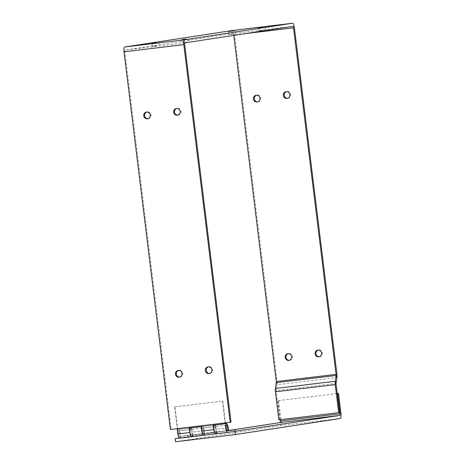 <?xml version="1.0" encoding="UTF-8"?>
<svg xmlns="http://www.w3.org/2000/svg" width="465" height="465" viewBox="0 0 465 465"><rect width="100%" height="100%" fill="white"/><g stroke="black" fill="none" stroke-linecap="round" stroke-linejoin="round"><path stroke-width="0.35" stroke-dasharray="2.33 1.74" d="M179.67 377.115A3.412 3.278 -98.7 0 0 182.826 373.209A3.412 3.278 -98.7 0 0 178.647 370.431M289.381 360.311A3.412 3.278 -98.7 0 0 292.537 356.405A3.412 3.278 -98.7 0 0 288.352 353.621M147.94 118.709A3.412 3.278 -98.7 0 0 151.102 114.803A3.412 3.278 -98.7 0 0 146.917 112.019M257.651 101.905A3.412 3.278 -98.7 0 0 260.807 97.999A3.412 3.278 -98.7 0 0 256.628 95.215M177.833 115.117A3.412 3.278 -98.7 0 0 180.99 111.211A3.412 3.278 -98.7 0 0 176.81 108.426M287.544 98.307A3.412 3.278 -98.7 0 0 290.701 94.401A3.412 3.278 -98.7 0 0 286.521 91.622M209.564 373.523A3.412 3.278 -98.7 0 0 212.72 369.617A3.412 3.278 -98.7 0 0 208.541 366.839M319.269 356.719A3.412 3.278 -98.7 0 0 322.431 352.813A3.412 3.278 -98.7 0 0 318.246 350.029M263.207 30.394L258.877 30.952L263.207 30.394M186.593 42.129L182.257 42.693L186.593 42.129M156.699 45.721L152.369 46.285L156.699 45.721M233.32 33.986L228.983 34.55L233.32 33.986M232.75 30.434A4.679 1.314 -96.9 0 1 234.593 34.881L277.14 381.405A4.679 1.314 -96.9 0 1 277.163 384.747L276.291 390.542A1.569 0.442 83.1 0 0 276.297 391.658L279.744 419.721L278.884 419.854M339.531 412.536L279.744 419.721M233.773 35.398L233.726 35.015A1.569 0.442 83.1 0 0 233.105 33.527L292.886 26.342L233.105 33.527L125.132 50.069A1.569 0.442 -96.9 0 0 124.887 51.691L184.669 44.506M231.041 422.179L171.26 429.364L124.887 51.691M171.26 429.364L170.393 429.497M337.201 393.57L277.843 400.702L278.704 400.574L281.191 420.831A4.679 1.314 -96.9 0 1 280.465 425.678L340.252 418.494M277.843 400.702L280.174 419.697M337.195 393.541L278.704 400.574M175.543 441.75L280.465 425.678M179.281 438.03L230.285 430.218M228.972 432.194L179.467 438.146M191.621 436.734L192.859 436.542L192.661 434.949L191.429 435.141A2.848 0.802 -96.9 0 1 191.417 435.141A2.848 0.802 -96.9 0 1 190.284 432.409A2.848 0.802 -96.9 0 1 190.737 429.486A2.848 0.802 -96.9 0 1 191.871 432.188L192.208 434.967L192.655 434.897L192.312 432.125A4.452 1.25 83.1 0 0 190.545 427.887A4.452 1.25 83.1 0 0 190.383 427.951M192.859 436.542L180.902 437.978L180.705 436.385L192.661 434.949M201.839 427.556A4.452 1.25 -96.9 0 1 202.502 426.452A4.452 1.25 -96.9 0 1 204.275 430.683L204.612 433.461L204.17 433.531L203.827 430.753A2.848 0.802 83.1 0 0 202.694 428.044A2.848 0.802 83.1 0 0 202.24 430.968A2.848 0.802 83.1 0 0 203.374 433.7L215.342 432.264A2.848 0.802 -96.9 0 1 215.336 432.264A2.848 0.802 -96.9 0 1 214.196 429.532A2.848 0.802 -96.9 0 1 214.656 426.608A2.848 0.802 -96.9 0 1 215.783 429.317L216.126 432.095L216.568 432.026L216.231 429.247A4.452 1.25 83.1 0 0 214.464 425.016A4.452 1.25 83.1 0 0 214.301 425.074M215.533 433.857L204.815 435.106L204.617 433.514M203.577 435.298L203.554 435.298A4.452 1.25 83.1 0 0 204.275 430.724A4.452 1.25 83.1 0 0 202.502 426.452L201.717 426.574L201.915 428.166L202.688 428.05A2.848 0.802 -96.9 0 1 202.694 428.044A2.848 0.802 -96.9 0 1 203.827 430.782A2.848 0.802 -96.9 0 1 203.374 433.7A2.848 0.802 83.1 0 0 203.385 433.7A2.848 0.802 -96.9 0 1 202.246 430.997L201.705 426.574L190.534 427.893A4.452 1.25 -96.9 0 1 190.545 427.887A4.452 1.25 -96.9 0 1 190.72 427.91M216.771 433.671L216.574 432.072M228.53 430.59L216.568 432.026M204.612 433.461L192.655 434.897M227.449 430.73L216.126 432.095M204.17 433.531L192.208 434.967M235.069 431.258L180.902 437.978M228.507 430.433L187.046 435.414L187.238 437.007M180.705 436.385L187.046 435.414M213.214 425.208L214.452 425.016A4.452 1.25 -96.9 0 1 214.464 425.016A4.452 1.25 -96.9 0 1 214.632 425.033M213.784 426.161L214.202 429.561A2.848 0.802 83.1 0 0 215.336 432.264A2.848 0.802 83.1 0 0 215.789 429.34A2.848 0.802 83.1 0 0 214.656 426.608L213.871 426.731L213.795 426.114M215.609 426.492A4.452 1.25 -96.9 0 1 216.289 432.148M226.612 425.173L214.656 426.608A2.848 0.802 83.1 0 0 214.644 426.608L202.688 428.05M225.618 423.702L201.717 426.574M179.653 438.17A4.452 1.25 83.1 0 0 180.362 433.601A4.452 1.25 83.1 0 0 178.589 429.329L202.502 426.452A4.452 1.25 83.1 0 0 202.496 426.452L225.612 423.673M201.258 426.643L201.705 426.574M189.302 428.079L177.804 429.445L177.996 431.043L189.953 429.602L189.883 428.992M191.69 429.369A4.452 1.25 -96.9 0 1 192.37 435.025M189.871 429.032L190.29 432.433A2.848 0.802 83.1 0 0 191.417 435.141A2.848 0.802 83.1 0 0 191.871 432.218A2.848 0.802 83.1 0 0 190.737 429.486L189.953 429.602M214.656 426.608L190.737 429.486A2.848 0.802 83.1 0 0 190.731 429.486L178.775 430.921A2.848 0.802 -96.9 0 1 178.781 430.921A2.848 0.802 -96.9 0 1 179.914 433.653A2.848 0.802 -96.9 0 1 179.461 436.577A2.848 0.802 -96.9 0 1 178.333 433.868L175.003 406.782L174.561 406.852L222.386 401.103L225.066 422.923M190.545 427.887L178.589 429.329A4.452 1.25 83.1 0 0 178.577 429.329L177.804 429.445M201.915 428.166L213.871 426.731M177.996 431.043L178.775 430.921M175.003 406.782L222.386 401.103M225.513 422.871L222.834 401.033M174.561 406.852L177.241 428.672M178.333 433.868A2.837 0.796 -96.9 0 1 178.781 430.933A2.837 0.796 -96.9 0 1 179.914 433.653A2.837 0.796 -96.9 0 1 179.461 436.565A2.837 0.796 -96.9 0 1 178.333 433.868L190.29 432.433M276.297 391.658L336.085 384.474M275.414 388.449L276.291 390.542L336.079 383.352M276.286 382.654L277.163 384.747L336.951 377.557M336.927 374.215L277.14 381.405M245.444 33.608L233.726 35.015M234.593 34.881L294.38 27.697M184.913 42.879L125.132 50.069M340.979 413.647L281.191 420.831M228.187 427.812L216.231 429.247M204.275 430.683L192.312 432.125M227.74 427.881L215.783 429.317M203.827 430.753L191.871 432.188M227.28 430.828L215.342 432.264M227.216 430.823L191.429 435.141M202.246 430.997L214.202 429.561M179.072 370.332L178.211 370.466M180.106 377.08L179.246 377.214M288.782 353.528L287.916 353.662M289.817 360.276L288.951 360.404M147.347 111.926L146.481 112.059M148.376 118.674L147.515 118.802M257.052 95.122L256.192 95.249M258.087 101.864L257.221 101.998M177.235 108.333L176.375 108.467M178.269 115.082L177.409 115.21M286.946 91.524L286.08 91.657M287.98 98.272L287.114 98.406M208.965 366.74L208.105 366.873M210 373.488L209.134 373.622M318.676 349.936L317.81 350.064M319.711 356.678L318.845 356.812M258.494 27.865L258.877 30.952M265.271 27.034L265.649 30.12M181.879 39.601L182.257 42.693M188.656 38.769L189.034 41.862M151.985 43.193L152.369 46.285M158.763 42.361L159.14 45.454M228.606 31.457L228.983 34.55M235.377 30.626L235.761 33.713M227.292 430.828L203.374 433.7M202.502 426.452L214.464 425.016M178.781 430.921L190.737 429.486M226.536 425.196L178.781 430.933"/><path stroke-width="0.7" d="M179.141 377.225A3.412 3.278 81.3 0 1 175.479 374.284A3.412 3.278 81.3 0 1 178.211 370.466A3.412 3.278 81.3 0 1 181.966 373.343A3.412 3.278 81.3 0 1 179.141 377.225M178.647 370.431A3.412 3.278 -98.7 0 0 179.67 377.115M288.852 360.422A3.412 3.278 81.3 0 1 285.19 357.475A3.412 3.278 81.3 0 1 287.916 353.662A3.412 3.278 81.3 0 1 291.671 356.539A3.412 3.278 81.3 0 1 288.852 360.422M288.352 353.621A3.412 3.278 -98.7 0 0 289.381 360.311M147.417 118.819A3.412 3.278 81.3 0 1 143.755 115.872A3.412 3.278 81.3 0 1 146.481 112.059A3.412 3.278 81.3 0 1 150.236 114.936A3.412 3.278 81.3 0 1 147.417 118.819M146.917 112.019A3.412 3.278 -98.7 0 0 147.94 118.709M257.122 102.009A3.412 3.278 81.3 0 1 253.46 99.068A3.412 3.278 81.3 0 1 256.192 95.249A3.412 3.278 81.3 0 1 259.947 98.127A3.412 3.278 81.3 0 1 257.122 102.009M256.628 95.215A3.412 3.278 -98.7 0 0 257.651 101.905M177.305 115.227A3.412 3.278 81.3 0 1 173.643 112.28A3.412 3.278 81.3 0 1 176.375 108.467A3.412 3.278 81.3 0 1 180.129 111.344A3.412 3.278 81.3 0 1 177.305 115.227M176.81 108.426A3.412 3.278 -98.7 0 0 177.833 115.117M287.015 98.417A3.412 3.278 81.3 0 1 283.354 95.476A3.412 3.278 81.3 0 1 286.08 91.657A3.412 3.278 81.3 0 1 289.834 94.534A3.412 3.278 81.3 0 1 287.015 98.417M286.521 91.622A3.412 3.278 -98.7 0 0 287.544 98.307M209.035 373.633A3.412 3.278 81.3 0 1 205.373 370.692A3.412 3.278 81.3 0 1 208.105 366.873A3.412 3.278 81.3 0 1 211.86 369.751A3.412 3.278 81.3 0 1 209.035 373.633M208.541 366.839A3.412 3.278 -98.7 0 0 209.564 373.523M318.746 356.829A3.412 3.278 81.3 0 1 315.084 353.882A3.412 3.278 81.3 0 1 317.81 350.064A3.412 3.278 81.3 0 1 321.565 352.947A3.412 3.278 81.3 0 1 318.746 356.829M318.246 350.029A3.412 3.278 -98.7 0 0 319.269 356.719M262.83 27.307L258.494 27.865L262.83 27.307M186.215 39.043L181.879 39.601L186.215 39.043M156.321 42.635L151.985 43.193L156.321 42.635M232.936 30.899L228.606 31.457L232.936 30.899M276.274 381.533L336.061 374.348A1.569 0.442 -96.9 0 1 336.067 375.47L335.195 381.265A4.679 1.314 83.1 0 0 335.219 384.607L338.665 412.67L278.884 419.854L275.437 391.792A4.679 1.314 -96.9 0 1 275.414 388.449L276.286 382.654A1.569 0.442 83.1 0 0 276.274 381.533L233.773 35.398M184.535 39.792A4.679 1.314 83.1 0 0 183.809 44.634L230.181 422.313L170.393 429.497L124.021 51.824A4.679 1.314 -96.9 0 1 124.748 46.977L184.535 39.792L292.508 23.25A4.679 1.314 83.1 0 0 292.508 23.25A4.679 1.314 83.1 0 1 294.38 27.697L336.927 374.215A4.679 1.314 -96.9 0 1 336.951 377.557L336.079 383.352A1.569 0.442 83.1 0 0 336.085 384.474L339.531 412.536L338.665 412.67M336.061 374.348L293.514 27.83A1.569 0.442 83.1 0 0 292.892 26.342A1.569 0.442 83.1 0 0 292.886 26.342L184.913 42.879A1.569 0.442 -96.9 0 0 184.669 44.506L231.041 422.179L230.181 422.313M124.748 46.977L232.721 30.44A4.679 1.314 -96.9 0 1 232.733 30.434A4.679 1.314 -96.9 0 1 232.75 30.434M179.467 438.146L175.166 438.664L175.543 441.75L235.331 434.566L340.252 418.494A4.679 1.314 83.1 0 0 340.979 413.647L338.491 393.384L337.195 393.541M280.174 419.697L280.331 420.965A1.569 0.442 -96.9 0 1 280.087 422.586L230.285 430.218M337.201 393.57L337.625 393.518L340.113 413.78A1.569 0.442 -96.9 0 1 339.869 415.402L228.972 432.194M337.625 393.518L338.491 393.384M175.166 438.664L179.281 438.03M235.331 434.566L234.953 431.474M190.383 427.951A4.452 1.25 83.1 0 0 189.877 432.758A4.452 1.25 83.1 0 0 191.609 436.734A4.452 1.25 83.1 0 0 191.621 436.734A4.452 1.25 -96.9 0 1 189.842 432.502L189.302 428.079L201.258 426.643L201.798 431.067A4.452 1.25 83.1 0 0 203.565 435.298A4.452 1.25 -96.9 0 1 202.048 432.508A4.452 1.25 -96.9 0 1 201.839 427.556M204.815 435.106L203.577 435.298A4.452 1.25 -96.9 0 1 203.565 435.298L191.621 436.734A4.452 1.25 -96.9 0 0 192.37 435.025M214.301 425.074A4.452 1.25 83.1 0 0 213.79 429.887A4.452 1.25 83.1 0 0 215.522 433.862A4.452 1.25 83.1 0 0 215.533 433.857L227.472 432.421A4.452 1.25 -96.9 0 1 225.711 428.149A4.452 1.25 -96.9 0 1 226.42 423.58A4.452 1.25 -96.9 0 1 228.187 427.812L228.53 430.59L227.449 430.73M228.083 430.654L227.74 427.881A2.848 0.802 83.1 0 0 226.612 425.173A2.848 0.802 83.1 0 0 226.159 428.096A2.848 0.802 83.1 0 0 227.292 430.828L234.871 429.666L235.069 431.258L227.495 432.421A4.452 1.25 -96.9 0 1 227.484 432.421L215.522 433.862A4.452 1.25 -96.9 0 1 213.755 429.625L213.214 425.208L225.618 423.702L225.513 422.871M227.216 430.823L227.286 430.817A2.848 0.802 83.1 0 0 227.298 430.828A2.837 0.796 83.1 0 0 227.74 427.905A2.837 0.796 83.1 0 0 226.612 425.184A2.837 0.796 83.1 0 0 226.164 428.12A2.837 0.796 83.1 0 0 227.286 430.817L227.28 430.828M234.871 429.666L228.507 430.433M213.795 426.114L213.673 425.15L213.784 426.161M214.632 425.033A4.452 1.25 -96.9 0 1 215.609 426.492M216.289 432.148A4.452 1.25 -96.9 0 1 215.522 433.862L179.653 438.17A4.452 1.25 83.1 0 1 177.886 433.938L189.842 432.502M190.72 427.91A4.452 1.25 -96.9 0 1 191.69 429.369M189.883 428.992L189.761 428.027L189.871 429.032M225.066 422.923L225.17 423.766M177.241 428.672L177.886 433.938M335.219 384.607L275.437 391.792M336.079 383.352L335.195 381.265L275.414 388.449M336.951 377.557L336.067 375.47L276.286 382.654M293.514 27.83L245.444 33.608M292.508 23.25L232.721 30.44L292.52 23.25M183.809 44.634L124.021 51.824M280.331 420.965L340.113 413.78M339.869 415.402L280.087 422.586M201.798 431.067L213.755 429.625M226.42 423.58L225.612 423.673"/></g></svg>
